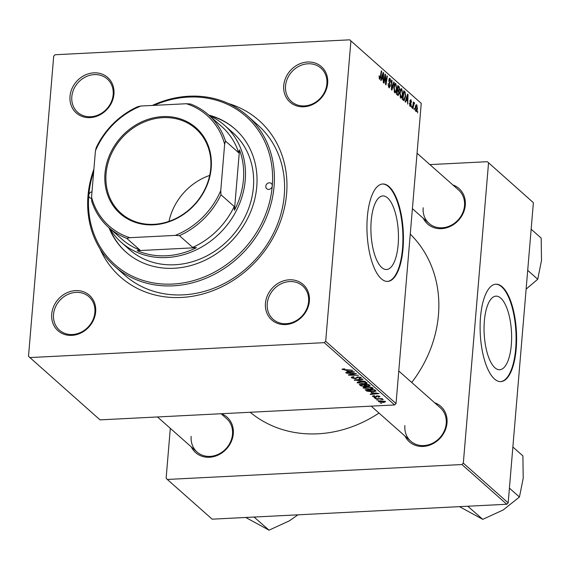 <?xml version="1.0" encoding="UTF-8"?>
<svg xmlns="http://www.w3.org/2000/svg" width="570" height="570" viewBox="0 0 570 570"><rect width="100%" height="100%" fill="white"/><g stroke="black" fill="none" stroke-linecap="round" stroke-linejoin="round"><path stroke-width="0.85" d="M511.319 344.879A36.843 13.68 87.1 0 0 495.978 296.144A36.843 13.68 87.1 0 0 484.357 321.01A36.843 13.68 87.1 0 0 499.698 369.738A36.843 13.68 87.1 0 0 511.319 344.879M516.199 348.712A48.771 18.112 87.1 0 0 495.886 284.209A48.771 18.112 87.1 0 0 480.517 317.12A48.771 18.112 87.1 0 0 500.823 381.622A48.771 18.112 87.1 0 0 516.199 348.712M500.56 381.629A48.771 18.112 87.1 0 0 515.679 348.74A48.771 18.112 87.1 0 0 495.629 284.223M371.198 220.797A36.843 13.68 -92.9 0 1 382.812 195.938A36.843 13.68 -92.9 0 1 398.152 244.665A36.843 13.68 -92.9 0 1 386.538 269.524A36.843 13.68 -92.9 0 1 371.198 220.797M403.033 248.506A48.771 18.112 87.1 0 0 382.726 183.996A48.771 18.112 87.1 0 0 367.351 216.906A48.771 18.112 87.1 0 0 387.657 281.416A48.771 18.112 87.1 0 0 403.033 248.506M387.401 281.423A48.771 18.112 87.1 0 0 402.513 248.534A48.771 18.112 87.1 0 0 382.47 184.017M51.727 314.113A23.691 20.67 131.5 0 1 75.575 290.615A23.691 20.67 131.5 0 1 95.66 311.89A23.691 20.67 131.5 0 1 71.82 335.381A23.691 20.67 131.5 0 1 51.727 314.113M94.884 312.403A22.294 19.451 -48.5 0 0 88.984 296.756A22.294 19.451 -48.5 0 0 67.16 294.754A22.294 19.451 -48.5 0 0 53.53 314.498A22.294 19.451 -48.5 0 0 59.423 330.144A22.294 19.451 -48.5 0 0 81.246 332.146A22.294 19.451 -48.5 0 0 94.884 312.403M70.017 96.33A23.691 20.67 131.5 0 1 93.865 72.839A23.691 20.67 131.5 0 1 113.95 94.107A23.691 20.67 131.5 0 1 90.103 117.605A23.691 20.67 131.5 0 1 70.017 96.33M113.166 94.627A22.294 19.451 -48.5 0 0 107.274 78.981A22.294 19.451 -48.5 0 0 85.45 76.979A22.294 19.451 -48.5 0 0 71.82 96.715A22.294 19.451 -48.5 0 0 77.712 112.361A22.294 19.451 -48.5 0 0 99.536 114.371A22.294 19.451 -48.5 0 0 113.166 94.627M283.739 85.514A23.691 20.67 131.5 0 1 307.579 62.016A23.691 20.67 131.5 0 1 327.672 83.291A23.691 20.67 131.5 0 1 303.824 106.782A23.691 20.67 131.5 0 1 283.739 85.514M326.888 83.804A22.294 19.451 -48.5 0 0 320.995 68.165A22.294 19.451 -48.5 0 0 299.172 66.156A22.294 19.451 -48.5 0 0 285.541 85.899A22.294 19.451 -48.5 0 0 291.434 101.546A22.294 19.451 -48.5 0 0 313.258 103.548A22.294 19.451 -48.5 0 0 326.888 83.804M265.449 303.29A23.691 20.67 131.5 0 1 289.296 279.799A23.691 20.67 131.5 0 1 309.382 301.067A23.691 20.67 131.5 0 1 285.534 324.565A23.691 20.67 131.5 0 1 265.449 303.29M308.598 301.587A22.294 19.451 -48.5 0 0 302.706 285.94A22.294 19.451 -48.5 0 0 280.882 283.938A22.294 19.451 -48.5 0 0 267.252 303.675A22.294 19.451 -48.5 0 0 273.144 319.321A22.294 19.451 -48.5 0 0 294.968 321.33A22.294 19.451 -48.5 0 0 308.598 301.587M434.597 402.733A23.691 20.67 131.5 0 1 447.015 422.947A23.691 20.67 131.5 0 1 428.861 445.405A23.691 20.67 131.5 0 1 405.035 436.114M404.885 425.555A22.294 19.451 -48.5 0 0 410.778 441.201A22.294 19.451 -48.5 0 0 432.601 443.203A22.294 19.451 -48.5 0 0 446.232 423.46A22.294 19.451 -48.5 0 0 440.339 407.814L398.772 371.006M452.886 184.958A23.691 20.67 131.5 0 1 465.298 205.164A23.691 20.67 131.5 0 1 447.151 227.63A23.691 20.67 131.5 0 1 423.325 218.339M423.168 207.772A22.294 19.451 -48.5 0 0 429.06 223.419A22.294 19.451 -48.5 0 0 450.884 225.428A22.294 19.451 -48.5 0 0 464.514 205.685A22.294 19.451 -48.5 0 0 458.622 190.038L417.055 153.23M221.352 413.727A23.691 20.67 131.5 0 1 233.294 433.763A23.691 20.67 131.5 0 1 215.147 456.221A23.691 20.67 131.5 0 1 191.32 446.937M191.164 436.371A22.294 19.451 -48.5 0 0 197.056 452.017A22.294 19.451 -48.5 0 0 218.88 454.019A22.294 19.451 -48.5 0 0 232.51 434.276A22.294 19.451 -48.5 0 0 226.618 418.636L221.089 413.742M228.591 103.576A104.51 91.186 131.5 0 1 286.61 193.793A104.51 91.186 131.5 0 1 204.772 293.429A104.51 91.186 131.5 0 1 99.985 248.812M114.52 266.14L124.716 275.168A100.327 87.538 -48.5 0 0 222.92 284.188A100.327 87.538 -48.5 0 0 284.266 195.346A100.327 87.538 -48.5 0 0 257.74 124.944L247.544 115.917A100.327 87.538 131.5 0 1 274.07 186.319A100.327 87.538 131.5 0 1 212.731 275.16A100.327 87.538 131.5 0 1 114.52 266.14A100.327 87.538 131.5 0 1 88.001 195.738A100.327 87.538 131.5 0 1 93.893 169.162M250.187 412.267A119.835 104.552 -48.5 0 0 379 413.065M411.725 382.477A119.835 104.552 -48.5 0 0 438.451 314.954A119.835 104.552 -48.5 0 0 410.265 234.113M324.287 342.663L325.691 341.28L396.036 403.574L421.244 103.37L349.716 39.829L55.112 54.741L53.708 56.124L28.5 356.321L100.028 419.869L394.632 404.957L324.287 342.663L29.683 357.575M349.716 39.829L421.244 103.37M363.368 387.457L363.304 388.206C362.862 387.465 363.76 387.037 365.99 386.923L370.486 387.158L372.908 388.028C373.364 388.797 372.431 389.224 370.115 389.317L363.083 387.814M372.908 388.028L373.129 388.426M371.198 392.78L379.05 393.571L370.493 394.461L370.122 394.134L372.466 393.906L371.227 392.481M342.278 369.004L342.235 369.552L344.358 368.79L344.843 369.111L343.318 369.517L352.709 370.251L345.641 370.194L342.057 369.253M343.275 368.819L343.318 369.517M351.719 377.041L351.647 377.882C350.999 377.219 351.654 376.841 353.599 376.749L354.084 377.076L352.844 377.226L352.73 377.853L354.968 378.416L357.789 376.884L361.188 377.646L359.613 378.701L358.943 378.387L360.119 377.689L358.216 377.212L355.423 378.744L351.647 377.882L351.355 377.397M352.88 376.806L352.73 377.853M361.188 377.646L361.43 378.067M360.347 377.183L360.283 377.974L360.169 377.126M365.263 381.366L354.184 380.026L362.684 379.078L363.062 379.413L355.773 380.219L365.263 381.366M357.433 382.206L357.376 382.955C356.934 382.206 357.825 381.779 360.062 381.672L364.551 381.9L366.973 382.769C367.429 383.539 366.496 383.973 364.18 384.066L357.155 382.563M366.973 382.769L367.194 383.175M381.786 403.254L380.04 402.919L381.786 403.254M370.137 385.819L364.501 386.524L360.66 385.755L359.228 384.493L368.883 384.565L370.137 385.861M346.781 371.155L354.626 371.946L346.076 372.837L345.698 372.509L348.049 372.281L346.802 370.849M352.716 373.557L346.439 373.165L356.485 373.592L349.83 374.889L358.38 375.274L348.733 375.195L348.341 374.846L354.975 373.549L352.745 373.222M372.801 395.894L372.744 396.563L374.205 395.666L374.697 395.986L373.585 396.542L375.081 396.92L377.119 395.822L379.77 396.414L378.623 397.261L378.131 396.941L378.936 396.442L377.141 396.2L375.523 397.247L372.516 396.186M373.514 395.715L373.585 396.542M379.77 396.414L379.991 396.784M379.093 396.05L379.05 396.635L378.972 396.015M376.036 391.02L373.236 391.896L367.009 391.177L365.163 389.745L374.811 389.823L376.05 391.127M378.58 401.109L378.53 401.693L380.268 400.781L385.634 401.608L383.753 402.513L378.359 401.38M378.359 400.218L376.606 399.876L378.359 400.218M378.366 398.979L375.174 398.608L382.192 398.665L382.57 399L381.109 398.986L383.204 399.677L378.395 398.637M382.028 399.599L382.078 399.107M375.858 398.003L374.105 397.661L375.858 398.003M411.725 107.666L411.54 106.091L411.725 107.666M414.226 109.882L414.041 108.307L414.226 109.882M400.66 97.997L399.77 92.931L400.596 89.283L401.772 88.827L402.662 94.022C402.42 96.957 401.757 98.282 400.66 97.997L401.088 98.175M401.316 88.635L401.772 88.827L400.881 88.87M405.541 102.194L405.142 101.838L407.571 94.093L408.027 94.492L407.742 104.139L407.457 101.189L406.189 100.071L405.541 102.194M397.903 95.432L396.478 94.171L397.853 85.486L399.249 86.882L399.563 89.404L398.886 91.221L399.171 93.473L397.903 95.432L398.252 95.582M391.904 90.117L391.433 89.697L391.661 79.999L392.032 80.327L391.839 88.642L393.834 81.93L394.241 82.279L391.904 90.117M379.086 78.318L379.698 78.282L380.332 76.979L381.309 70.837L381.686 71.172L380.674 77.534L379.584 79.337L379.128 75.853L379.855 78.346L379.1 78.389M384.059 83.177L383.688 82.842L385.071 74.164L385.463 74.513L385.826 83.234L386.98 75.853L387.358 76.188L385.976 84.873L385.584 84.524L385.213 75.803L384.059 83.177M325.691 341.28L350.899 41.076M381.123 80.57L380.717 80.213L383.147 72.461L383.603 72.867L383.318 82.515L383.04 79.565L381.772 78.446L381.123 80.57M388.37 86.654L389.966 85.714L388.854 80.014L390.058 78.453L390.856 82.244L389.951 79.522L389.232 80.285L390.343 85.956L388.997 87.673L388.156 83.576L389.445 86.775L388.426 86.825M389.624 78.254L390.058 78.453L389.26 78.496M389.951 79.522L388.932 79.415M389.46 87.887L388.997 87.673M394.725 92.746L393.834 87.673L394.668 84.032L395.844 83.576L396.727 88.77C396.492 91.706 395.822 93.031 394.725 92.746L395.153 92.924M395.38 83.384L395.844 83.576L394.953 83.619M409.602 105.564L410.756 104.937L409.958 100.826L410.892 99.608L411.569 102.386L410.806 100.427L410.329 101.581L411.134 105.194L410.094 106.355L409.41 103.177L410.414 105.642L409.645 105.678M410.806 100.427L410.015 100.391M410.486 106.54L410.094 106.355M403.467 100.356L402.406 99.422L403.788 90.737L405.12 92.048L405.598 96.394L404.059 100.641L403.467 100.356M415.886 111.485L415.224 108.029C415.387 105.664 415.901 104.588 416.763 104.802L417.39 108.364C417.226 110.637 416.72 111.67 415.886 111.485L416.214 111.613M414.141 103.64L412.794 108.621L412.416 108.286L413.421 101.973L413.585 103.605L414.312 102.636L414.547 103.099L414.312 104.018L413.585 103.605M417.653 112.924L417.468 111.342L417.653 112.924M508.176 502.875L506.773 504.258L461.921 464.536L463.325 463.154L508.176 502.875L533.385 202.678L487.35 161.702L429.908 164.609M487.35 161.702L533.385 202.678M461.921 464.536L167.309 479.448L166.134 478.202L170.316 428.341M167.309 479.448L212.168 519.17L506.773 504.258M463.325 463.154L488.533 162.956M396.036 403.574L394.632 404.957M385.014 74.535L385.463 74.513M386.923 76.209L387.358 76.188M384.807 75.824L385.213 75.803M383.011 72.896L383.603 72.867M381.266 78.468L381.772 78.446M382.784 75.247L382.064 77.549L383.076 78.439L383.24 73.63L382.784 75.247L382.271 75.276M381.544 77.57L382.064 77.549M382.776 73.651L383.24 73.63M381.836 78.503L383.076 78.439M379.093 76.081L379.513 76.059M379.014 76.85L379.413 76.829M381.252 71.193L381.686 71.172M380.233 77.556L380.674 77.534M388.142 83.811L388.533 83.79M388.12 84.104L388.505 84.089M388.12 85.258L388.519 85.236M388.833 80.306L389.232 80.285M388.868 81.254L389.296 81.232M389.937 85.977L390.343 85.956M391.647 80.349L392.032 80.327M391.455 88.663L391.839 88.642M393.72 82.308L394.241 82.279M396.321 88.792L396.727 88.77M394.269 85.03L394.896 84.994L394.205 88.051L395.124 91.806L394.191 91.855M393.806 88.072L394.205 88.051M394.148 91.727L394.846 91.692C395.687 91.777 396.2 90.659 396.371 88.343L395.737 84.645L394.426 84.567M395.737 84.645L394.896 84.994M398.188 86.939L399.249 86.882M399.157 89.426L399.563 89.404M396.784 94.442L398.081 94.378L398.808 93.124L398.266 91.25L398.886 91.221M398.758 93.494L399.171 93.473M398.067 86.832L397.639 89.54L398.879 90.224L399.192 89.12L398.701 87.395L397.639 86.854M397.205 89.561L397.639 89.54M397.119 90.131L398.879 90.224M397.048 90.573L397.475 90.552L397.012 93.487L398.223 94.399L396.82 94.47M396.585 93.509L397.012 93.487M398.266 91.25L397.475 90.552M409.395 103.405L409.794 103.384M409.944 101.025L410.343 101.004M409.951 101.602L410.329 101.581M410.607 103.833L411.048 103.804M410.721 105.215L411.134 105.194M407.436 94.52L408.027 94.492M405.69 100.092L406.189 100.071M407.208 96.872L406.488 99.173L407.493 100.071L407.664 95.254L407.208 96.872L406.688 96.9M405.968 99.201L406.488 99.173M407.201 95.276L407.664 95.254M406.26 100.128L407.493 100.071M404.023 92.105L405.12 92.048M405.192 96.415L405.598 96.394M404.002 92.084L402.947 98.738L404.059 99.486L405.234 96.009L404.992 93.131L403.567 92.105M402.513 98.76L402.947 98.738M402.441 99.209L403.418 99.159M402.256 94.043L402.662 94.022M400.204 90.281L400.831 90.252L400.133 93.302L401.052 97.057L400.126 97.107M399.741 93.323L400.133 93.302M400.083 96.978L400.774 96.943C401.622 97.028 402.128 95.91 402.299 93.594L401.672 89.896L400.354 89.818M401.672 89.896L400.831 90.252M416.983 108.386L417.39 108.364M415.43 110.673L415.957 110.651L417.019 108.036L416.67 105.621L415.68 105.585M416.67 105.621L415.608 108.257L416.114 110.715L415.452 110.744M415.209 108.279L415.608 108.257M413.991 108.663L414.418 108.642M413.364 102.322L413.799 102.301M413.763 103.141L414.547 103.099M413.15 103.69L413.934 103.647M411.483 106.448L411.918 106.426M417.418 111.706L417.853 111.677M364.016 384.529L360.732 384.836L360.66 385.755M368.612 385.99L368.576 386.36M365.919 385.562L365.883 386.04M364.529 386.161L364.501 386.524M368.127 384.893L365.121 384.864L366.702 385.918L368.17 386.032L368.761 385.455L368.156 384.565M364.864 384.536L365.028 385.926L365.121 384.864M368.84 384.565L369.011 385.776L369.096 384.764M360.76 384.501L361.843 385.769L364.159 386.196L364.779 385.555L363.995 384.857M364.144 382.199L360.382 382L358.459 382.926L363.909 383.731L365.904 382.812L364.18 381.843M365.954 382.242L366.054 383.09L366.118 382.299M358.373 381.879L358.459 382.926M354.697 379.969L354.661 380.439M355.808 379.841L355.773 380.219M359.642 378.33L359.613 378.701M359.442 378.359L359.413 378.715M357.589 376.898L357.547 377.376M355.452 378.359L355.423 378.744M346.104 372.466L346.076 372.837M348.128 371.355L348.049 372.281M351.22 371.583L348.042 371.284L349.054 372.182L353.364 371.754L351.241 371.27M349.859 374.533L349.83 374.889M348.769 374.761L348.733 375.195M378.651 396.877L378.623 397.261M377.176 395.815L377.141 396.2M376.628 395.872L376.528 397.019M375.559 396.827L375.523 397.247M370.521 394.098L370.493 394.461M372.545 392.979L372.466 393.906M375.637 393.207L372.459 392.908L373.471 393.806L377.782 393.378L375.666 392.894M366.296 389.752L366.218 390.678M373.272 391.54L373.236 391.896M367.073 390.443L367.009 391.177M374.055 390.144L366.667 390.087L372.923 391.561L374.91 391.041L374.084 389.816M375.003 389.987L374.91 391.041M370.08 387.45L366.318 387.258L364.387 388.177L369.845 388.989L371.839 388.07L370.108 387.094M371.882 387.493L371.989 388.341L372.053 387.557M364.308 387.13L364.387 388.177M383.781 402.156L383.753 402.513M384.928 401.223L384.885 401.779L380.746 401.102L379.356 401.651L383.382 402.185L384.836 401.187M379.321 400.874L379.356 401.651M211.199 168.029A57.271 49.968 131.5 0 1 153.551 224.829A57.271 49.968 131.5 0 1 104.987 173.401A57.271 49.968 131.5 0 1 162.642 116.601A57.271 49.968 131.5 0 1 211.199 168.029M106.07 173.636A56.437 49.241 -48.5 0 0 120.99 213.237A56.437 49.241 -48.5 0 0 176.23 218.31A56.437 49.241 -48.5 0 0 210.736 168.335A56.437 49.241 -48.5 0 0 195.816 128.734A56.437 49.241 -48.5 0 0 140.576 123.662A56.437 49.241 -48.5 0 0 106.07 173.636M129.853 237.697L126.725 238.331A75.247 65.65 131.5 0 1 108.72 227.501L121.973 239.236A75.247 65.65 -48.5 0 0 139.978 250.066L137.235 250.686L196.443 247.686L192.689 247.401A75.247 65.65 -48.5 0 0 234.213 206.49L234.441 210.252A76.636 66.868 -48.5 0 0 243.433 179.757A76.636 66.868 -48.5 0 0 239.507 149.91L238.723 152.774A75.247 65.65 -48.5 0 0 221.744 126.569L208.492 114.834A75.247 65.65 131.5 0 1 225.471 141.039L224.644 144.296A73.851 64.439 -48.5 0 0 186.34 103.733L140.911 106.027A73.851 64.439 -48.5 0 0 95.432 150.836L91.542 197.127A73.851 64.439 -48.5 0 0 129.853 237.697L175.282 235.396A73.851 64.439 -48.5 0 0 220.761 190.587L224.644 144.296M209.261 115.518A78.033 68.079 131.5 0 1 224.609 125.386A78.033 68.079 131.5 0 1 245.235 180.141A78.033 68.079 131.5 0 1 197.526 249.24A78.033 68.079 131.5 0 1 121.146 242.221A78.033 68.079 131.5 0 1 109.49 228.185M234.441 210.252L239.507 149.91M137.235 250.686A76.636 66.868 -48.5 0 0 196.443 247.686M238.723 152.774L225.471 141.039M220.761 190.587L220.96 194.748A75.247 65.65 131.5 0 1 179.429 235.667L175.282 235.396M234.213 206.49L220.96 194.748M186.34 103.733L190.487 103.997A75.247 65.65 131.5 0 1 208.492 114.834M95.432 150.836L96.252 147.58A75.247 65.65 131.5 0 1 137.776 106.668L140.911 106.027M108.72 227.501A75.247 65.65 131.5 0 1 91.742 201.288L91.542 197.127M192.689 247.401L179.429 235.667M139.978 250.066L126.725 238.331M209.682 175.417A56.437 49.241 -48.5 0 0 169.005 221.352M91.991 191.791A3.484 3.042 -48.5 0 0 88.785 195.218A98.938 86.319 -48.5 0 0 172.674 284.06A98.938 86.319 -48.5 0 0 272.268 185.934A3.484 3.042 -48.5 0 0 271.349 183.49A3.484 3.042 -48.5 0 0 267.936 183.177A3.484 3.042 -48.5 0 0 265.805 186.255A3.484 3.042 -48.5 0 0 266.724 188.706A3.484 3.042 -48.5 0 0 270.137 189.019A3.484 3.042 -48.5 0 0 272.268 185.934A98.938 86.319 -48.5 0 0 154.05 105.365M109.005 227.751A82.215 71.727 -48.5 0 0 126.02 252.125A82.215 71.727 -48.5 0 0 206.497 259.521A82.215 71.727 -48.5 0 0 256.764 186.718A82.215 71.727 -48.5 0 0 235.025 129.027A82.215 71.727 -48.5 0 0 208.777 115.083M235.282 129.255A82.215 71.727 -48.5 0 0 209.333 115.546M224.609 125.386L232.767 132.603A78.033 68.079 131.5 0 1 253.393 187.366A78.033 68.079 131.5 0 1 205.685 256.464A78.033 68.079 131.5 0 1 129.304 249.446L121.146 242.221M152.333 105.45A100.327 87.538 131.5 0 1 247.544 115.917M93.687 171.613A98.938 86.319 -48.5 0 0 88.785 195.218A3.484 3.042 -48.5 0 0 89.704 197.662A3.484 3.042 -48.5 0 0 91.599 198.353M109.533 228.249A82.215 71.727 -48.5 0 0 126.276 252.346M297.903 514.831L289.425 520.809L269.04 530.171L245.741 517.475M254.769 517.539L255.21 517.268A43.27 37.755 -48.5 0 1 254.37 517.311L269.04 530.171M253.964 517.054L254.37 517.311M512.872 447.008L522.904 455.886L523.21 478.259L519.448 497.019L503.146 509.993L482.761 519.356L459.463 506.652M509.416 488.141L519.448 497.019M468.49 506.716L468.925 506.452A43.27 37.755 -48.5 0 1 468.091 506.495L482.761 519.356M527.706 270.358L537.731 279.243L526.131 289.111M531.162 229.226L541.187 238.11L541.5 260.483L537.731 279.243M385.284 78.432L385.655 78.418M385.427 81.282L385.783 81.261M384.472 77.912L384.914 77.891M389.239 82.785L389.859 82.757M391.512 86.148L391.918 86.127M397.718 86.348L398.765 86.291M396.478 94.164L397.71 94.1M410.108 102.472L410.585 102.45M403.653 91.578L404.672 91.528M412.758 106.127L413.207 106.105M358.046 379.591L358.017 379.991M357.34 376.927L357.248 377.988M353.599 373.778L353.564 374.198M351.448 374.205L351.412 374.625M376.92 395.837L376.863 396.499M374.668 389.816L374.597 390.621M398.708 90.309L397.076 90.395M404.059 99.486L402.57 99.558M352.524 377.511L352.581 376.841M382.092 399.506L382.128 399.114M197.056 452.017L157.47 416.962M371.184 406.139L410.778 441.201M429.06 223.419L412.402 208.67"/></g></svg>
